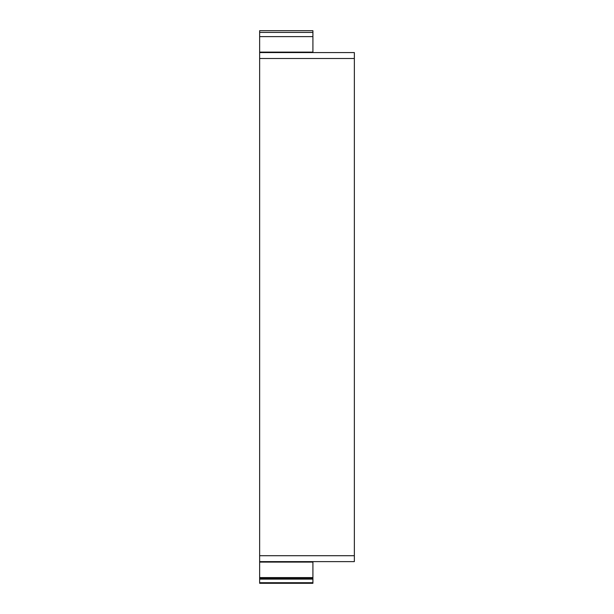 <?xml version="1.0" encoding="UTF-8"?>
<svg xmlns="http://www.w3.org/2000/svg" width="614" height="614" viewBox="0 0 614 614"><rect width="100%" height="100%" fill="white"/><g stroke="black" fill="none" stroke-linecap="round" stroke-linejoin="round"><path stroke-width="0.92" d="M312.917 52.574L312.917 30.7L259.645 30.7L259.645 583.3L312.917 583.3L312.917 582.709L259.645 582.709M312.917 32.435L259.645 32.435M312.917 36.625L259.645 36.625M312.917 52.121L259.645 52.121M312.917 582.709L312.917 577.582L259.645 577.582M312.917 577.582L312.917 562.086L259.645 562.086M312.917 578.357L259.645 578.357M312.917 579.117L259.645 579.117M312.917 562.086L312.917 561.618M259.645 561.618L354.355 561.618L354.355 555.701L259.645 555.701M354.355 555.701L354.355 58.499L259.645 58.499M354.355 58.499L354.355 52.574L259.645 52.574"/></g></svg>
